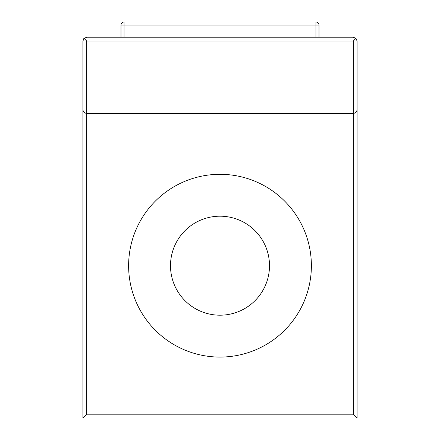 <?xml version="1.0" encoding="UTF-8"?>
<svg xmlns="http://www.w3.org/2000/svg" width="440" height="440" viewBox="0 0 440 440"><rect width="100%" height="100%" fill="white"/><g stroke="black" fill="none" stroke-linecap="round" stroke-linejoin="round"><path stroke-width="0.66" d="M121 37.23L121 25.047A3.047 3.047 0 0 1 124.047 22L315.953 22A3.047 3.047 0 0 1 319 25.047L319 37.23M128.618 265.694A91.383 91.383 0 0 0 220 357.077A91.383 91.383 0 0 0 311.382 265.694A91.383 91.383 0 0 0 220 174.306A91.383 91.383 0 0 0 128.618 265.694M170.5 265.694A49.5 49.5 0 0 0 220 315.194A49.5 49.5 0 0 0 269.5 265.694A49.5 49.5 0 0 0 220 216.194A49.5 49.5 0 0 0 170.5 265.694M86.73 113.383L86.73 414.194L353.271 414.194L353.271 113.383L86.73 113.383C84.436 113.141 83.166 111.876 82.924 109.577L82.924 41.041L84.04 38.346L86.73 41.041L86.73 113.383C84.436 113.141 83.166 111.876 82.924 109.577L82.924 418L357.077 418L357.077 109.577C356.834 111.876 355.564 113.141 353.271 113.383C355.564 113.141 356.834 111.876 357.077 109.577L357.077 41.041L355.96 38.346L353.271 37.23L86.73 37.23L83.76 38.654M356.565 39.133L353.271 37.23M86.73 37.23L84.04 38.346M353.271 113.383L353.271 41.041L355.96 38.346M86.73 414.194L82.924 418M353.271 414.194L357.077 418M315.953 37.23L315.953 25.047L124.047 25.047L124.047 37.23M315.953 22L315.953 25.047L319 25.047M121 25.047L124.047 25.047L124.047 22M353.271 41.041L86.73 41.041"/></g></svg>
